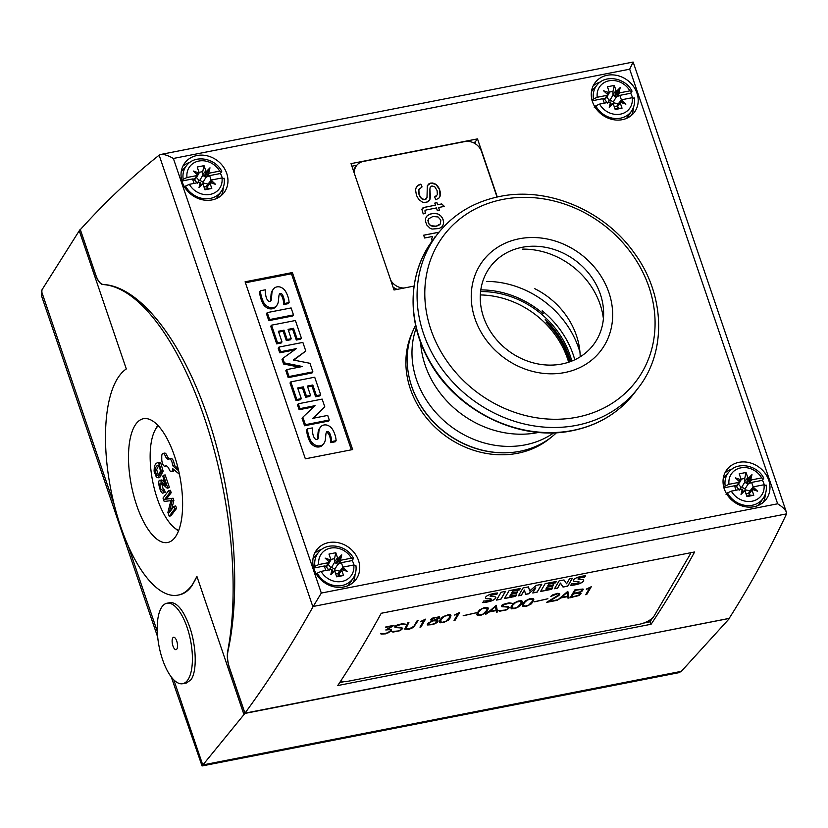 <?xml version="1.0" encoding="UTF-8"?>
<svg xmlns="http://www.w3.org/2000/svg" width="828" height="828" viewBox="0 0 828 828"><rect width="100%" height="100%" fill="white"/><g stroke="black" fill="none" stroke-linecap="round" stroke-linejoin="round"><path stroke-width="1.24" d="M486.833 281.396A89.724 78.018 -142.7 0 1 579.983 352.355M553.849 432.796A89.724 78.018 -142.7 0 1 525.149 444.874A89.724 78.018 -142.7 0 1 437.391 414.269A89.724 78.018 -142.7 0 1 416.225 327.95M542.185 310.8A89.403 77.739 -142.7 0 1 574.787 359.776M556.551 432.671A89.403 77.739 -142.7 0 1 519.953 451.281A89.403 77.739 -142.7 0 1 428.625 416.37A89.403 77.739 -142.7 0 1 415.625 325.311M538.759 432.392A92.891 80.771 -142.7 0 1 537.631 432.62A92.891 80.771 -142.7 0 1 420.614 342.399M571.817 361.07A85.926 74.717 37.3 0 0 480.602 291.58M570.647 361.525A85.781 74.582 37.3 0 0 545.228 319.556M480.809 289.893A88.306 76.776 -142.7 0 1 543.189 313.698M507.057 452.761A88.886 77.283 -142.7 0 1 409.405 378.375M550.972 437.463A88.586 77.025 -142.7 0 1 517.624 453.268A88.586 77.025 -142.7 0 1 428.583 420.386A88.586 77.025 -142.7 0 1 412.479 331.976M546.169 322.206A85.781 74.582 -142.7 0 1 569.716 361.857M480.333 294.944A85.781 74.582 -142.7 0 1 568.65 362.219M534.805 288.713A74.427 64.719 -142.7 0 1 580.2 356.827M522.613 249.124A74.427 64.719 -142.7 0 1 603.405 318.676M564.717 372.548A74.116 64.439 -142.7 0 1 475.003 318.759A74.116 64.439 -142.7 0 1 519.177 238.785A74.116 64.439 -142.7 0 1 608.901 292.563A74.116 64.439 -142.7 0 1 564.717 372.548M522.085 247.324A64.656 56.211 -142.7 0 1 600.352 294.24A64.656 56.211 -142.7 0 1 561.808 364.009A64.656 56.211 -142.7 0 1 483.542 317.083A64.656 56.211 -142.7 0 1 522.085 247.324M212.051 199.921A24.602 21.393 -142.7 0 1 185.907 189.012A24.602 21.393 -142.7 0 1 184.923 162.816A24.602 21.393 -142.7 0 1 196.94 155.529A24.602 21.393 -142.7 0 1 223.084 166.438A24.602 21.393 -142.7 0 1 224.067 192.634A24.602 21.393 -142.7 0 1 212.051 199.921M182.895 166.169A24.602 21.393 -142.7 0 1 190.067 162.257M622.294 119.677A24.602 21.393 -142.7 0 1 596.15 108.758A24.602 21.393 -142.7 0 1 595.166 82.572A24.602 21.393 -142.7 0 1 607.183 75.276A24.602 21.393 -142.7 0 1 633.327 86.184A24.602 21.393 -142.7 0 1 634.3 112.38A24.602 21.393 -142.7 0 1 622.294 119.677M593.138 85.915A24.602 21.393 -142.7 0 1 600.3 82.013M343.817 586.98A24.602 21.393 -142.7 0 1 317.673 576.071A24.602 21.393 -142.7 0 1 316.689 549.875A24.602 21.393 -142.7 0 1 328.706 542.578A24.602 21.393 -142.7 0 1 354.85 553.497A24.602 21.393 -142.7 0 1 355.833 579.683A24.602 21.393 -142.7 0 1 343.817 586.98M314.661 553.218A24.602 21.393 -142.7 0 1 321.833 549.316M754.06 506.726A24.602 21.393 -142.7 0 1 727.915 495.817A24.602 21.393 -142.7 0 1 726.932 469.621A24.602 21.393 -142.7 0 1 738.949 462.334A24.602 21.393 -142.7 0 1 765.093 473.243A24.602 21.393 -142.7 0 1 766.066 499.439A24.602 21.393 -142.7 0 1 754.06 506.726M724.904 472.974A24.602 21.393 -142.7 0 1 732.066 469.062M178.144 468.565L174.284 465.315L172.566 465.646A5.051 1.977 -101.1 0 0 169.44 458.878A5.051 1.977 -101.1 0 0 169.057 459.064A6.303 2.463 78.9 0 1 168.581 459.302A6.303 2.463 78.9 0 1 167.401 458.888L166.883 458.443A6.303 2.463 78.9 0 1 165.217 455.845A5.051 1.977 -101.1 0 0 162.94 453.423A5.051 1.977 -101.1 0 0 162.36 453.827A5.051 1.977 -101.1 0 0 161.75 456.559L161.77 459.447A5.051 1.977 -101.1 0 0 164.896 466.216A5.051 1.977 -101.1 0 0 165.279 466.029A6.303 2.463 78.9 0 1 165.755 465.802A6.303 2.463 78.9 0 1 166.935 466.216L167.453 466.65A6.303 2.463 78.9 0 1 169.119 469.259A5.051 1.977 -101.1 0 0 171.396 471.67A5.051 1.977 -101.1 0 0 171.976 471.277A5.051 1.977 -101.1 0 0 172.586 468.534L179.438 474.289M171.396 471.67L173.104 471.339A5.051 1.977 -101.1 0 0 173.683 470.935A5.051 1.977 -101.1 0 0 174.139 469.838M158.231 425.727A55.124 21.549 -101.1 0 0 156.865 427.289A55.124 21.549 -101.1 0 0 155.24 429.815A55.124 21.549 -101.1 0 0 157.299 498.704A55.124 21.549 -101.1 0 0 174.397 527.778A55.124 21.549 -101.1 0 0 178.713 530.438M174.936 537.527A63.073 24.654 78.9 0 1 167.67 542.506A63.073 24.654 78.9 0 1 133.722 495.568A63.073 24.654 78.9 0 1 136.185 423.688A63.073 24.654 78.9 0 1 143.451 418.709A63.073 24.654 78.9 0 1 177.399 465.636A63.073 24.654 78.9 0 1 174.936 537.527M176.768 649.162A6.303 2.463 78.9 0 1 176.033 649.659A6.303 2.463 78.9 0 1 172.938 645.943A6.303 2.463 78.9 0 1 172.886 637.777A6.303 2.463 78.9 0 1 173.611 637.281A6.303 2.463 78.9 0 1 177.006 641.969A6.303 2.463 78.9 0 1 176.768 649.162M162.226 606.469A40.996 16.022 -101.1 0 0 160.632 653.199A40.996 16.022 -101.1 0 0 182.698 683.7A40.996 16.022 -101.1 0 0 187.418 680.471A40.996 16.022 -101.1 0 0 189.022 633.741A40.996 16.022 -101.1 0 0 166.956 603.229A40.996 16.022 -101.1 0 0 162.226 606.469M166.956 603.229L170.164 602.608C177.13 602.277 183.619 610.36 189.653 626.858C196.515 646.461 197.126 671.684 190.947 679.778L186.538 682.955L182.698 683.7M157.703 637.146L41.586 296.031L41.98 289.831L79.25 230.764L126.301 368.957A116.686 45.602 -101.1 0 0 119.718 375.301A116.686 45.602 -101.1 0 0 115.154 508.299A116.686 45.602 -101.1 0 0 177.968 595.125A116.686 45.602 -101.1 0 0 191.413 585.913A116.686 45.602 -101.1 0 0 196.909 576.391L191.889 585.82C188.266 590.892 184.085 593.904 179.345 594.856L177.968 595.125M430.943 225.744L436.242 226.168L440.413 223.881L440.817 220.124L438.064 216.957L432.858 216.512L428.573 218.82L428.179 222.597L429.225 224.419L432.04 226.168M431.999 226.22L433.292 226.386M433.251 226.437L434.69 226.386M434.659 226.437L436.242 226.168M436.211 226.22L438.819 225.299M438.778 225.351L440.413 223.881M432.03 229.056L430.011 228.197L426.844 225.071L425.457 221.366L425.623 218.354L427.113 215.839L429.949 214.152L434.069 213.365L437.898 213.976L440.713 215.808L442.514 218.219L443.539 221.324L443.373 224.316L441.893 226.841L439.182 228.528L432.03 229.056M426.203 217.019L427.113 215.839M427.082 215.891L428.366 214.887M428.324 214.938L429.949 214.152M429.918 214.193L431.874 213.634M431.833 213.676L434.069 213.365M434.038 213.417L436.077 213.489M436.046 213.531L437.898 213.976M428.573 218.82L427.879 220.652L429.225 224.419M429.183 224.471L430.902 225.785M437.867 214.028L439.533 214.845M439.492 214.897L440.713 215.808M440.682 215.86L441.707 216.936M441.676 216.988L442.514 218.219M442.473 218.271L443.125 219.668M443.094 219.72L443.539 221.324M443.508 221.366L443.622 222.867M443.591 222.918L443.373 224.316M443.332 224.367L442.794 225.661M442.752 225.713L441.893 226.851M427.31 185.689L430.705 183.102L435.994 184.396L439.72 189.902L439.999 196.443L439.037 197.985L435.828 199.807L434.628 196.971L437.36 194.746L437.101 190.543L434.741 186.745L431.895 185.958L430.177 187.242L429.908 188.981L429.918 199.393L427.765 201.856L424.267 202.518L422.342 202.063L418.823 199.558L416.432 195.346L415.573 189.985L416.07 187.904L417.167 186.176L420.841 184.126L422.052 186.921L418.885 189.55L419.082 194.683L421.638 198.658L424.878 199.579L427 197.633L427.31 185.689M428.107 184.499L429.277 183.599M429.235 183.64L430.705 183.102M430.663 183.154L432.454 183.019M432.423 183.071L434.265 183.454M434.224 183.505L435.994 184.396M435.952 184.447L437.515 185.865M437.484 185.917L438.778 187.739M438.736 187.79L439.72 189.902M439.678 189.954L440.33 192.334M440.289 192.375L440.424 194.539M440.392 194.59L439.999 196.443M439.968 196.495L439.026 197.995M434.638 197.002L436.346 196.091M429.908 188.981L430.177 187.242M429.867 189.032L430.105 192.127M430.063 192.179L430.384 195.387M430.343 195.439L430.363 197.468M430.332 197.509L429.918 199.393M429.877 199.444L429.028 200.862M417.146 186.217L418.792 184.892M418.751 184.944L420.841 184.126M420.8 184.178L422.001 186.942M418.885 189.55L419.558 188.411M418.854 189.602L418.564 191.051M418.533 191.102L418.626 192.8M418.585 192.852L419.082 194.683M419.04 194.735L419.765 196.277M419.724 196.329L420.634 197.633M420.593 197.675L421.638 198.658M421.597 198.71L422.715 199.32M422.673 199.372L423.812 199.62M423.77 199.672L424.878 199.579M424.847 199.631L425.83 199.227M425.799 199.279L426.544 198.596M421.907 209.432L423.915 207.507L435.487 205.147L434.783 203.088L436.946 202.663L437.65 204.723L441.738 203.926L444.367 206.389L438.602 207.517L439.554 210.312L437.381 210.736L436.428 207.942L425.789 210.064L424.878 210.871L425.53 213.055L423.201 213.934L421.907 209.432M422.218 208.615L422.777 208.004M422.735 208.045L423.915 207.507M423.874 207.559L425.975 207.01M425.934 207.062L435.487 205.147M434.793 203.129L436.946 202.663M436.915 202.715L437.65 204.723M437.619 204.775L441.738 203.926M441.707 203.978L444.294 206.41M439.502 210.322L438.602 207.517M425.178 212.444L425.478 213.075M432.081 241.227L431.781 238.536L432.651 236.425L424.619 237.998L423.667 235.204L438.985 232.202M423.677 235.245L438.943 232.254M435.983 236.073L434.741 237.108M354.498 173.839A13.879 12.068 -142.7 0 1 356.589 165.538A13.879 12.068 -142.7 0 1 363.368 161.429L464.787 141.588A13.879 12.068 -142.7 0 1 481.585 151.659L497.038 197.043M404.095 288.03A13.879 12.068 -142.7 0 1 390.702 280.185M393.031 287.037A13.879 12.068 37.3 0 0 397.254 289.365M356.589 165.538L354.891 167.773A13.879 12.068 37.3 0 0 353.38 170.547M690.635 552.742A12.617 4.709 -20.9 0 1 690.128 554.398L653.996 616.198A12.617 4.709 -20.9 0 1 639.164 624.312L348.578 681.154A12.617 4.709 -20.9 0 1 340.939 680.668M570.192 597.754L574.746 589.971L583.015 589.019L582.622 590.768L579.786 592.424L581.163 593.272L579.352 595.291L570.192 597.754M546.521 602.391L558.403 595.146L558.548 593.904L557.41 593.821L550.817 596.398L552.255 595.032L557.803 593.283L559.573 593.604L559.407 594.99L558.238 595.881L548.954 601.449L556.882 600.362L546.521 602.391M523.048 606.645L522.251 605.806L522.613 604.109L525.045 601.024L529.578 598.799L533.004 598.468L533.812 599.306L532.787 602.122L531.017 604.088L526.473 606.303L523.006 606.531L526.432 606.199L530.976 603.974L532.746 602.008L533.76 599.255M499.667 611.219L498.477 610.681L504.728 610.101L507.802 608.901L508.413 607.866L507.678 607.09L501.675 606.634L501.84 605.237L503.786 604.181L509.023 602.825L512.159 603.312L508.651 603.353L502.834 605.092L502.699 606.324L508.175 606.531L509.448 607.617L506.86 609.812L499.667 611.219L506.819 609.698L509.406 607.504M477.601 615.535L476.793 614.697L477.156 612.999L479.588 609.915L484.121 607.69L487.547 607.359L488.365 608.197L487.33 611.012L485.57 612.979L481.027 615.194L477.559 615.432L480.985 615.09L485.529 612.865L487.288 610.898L488.303 608.145M454.054 620.472L458.019 613.693L454.924 614.718L459.612 612.492L455.058 620.275L454.054 620.472M427.6 624.974L427.972 623.236L432.351 620.783L430.57 619.872L432.206 618.185L439.492 616.756L439.337 618.154L435.88 620.1L437.877 620.627L437.494 622.377L432.951 624.602L427.6 624.974L435.3 623.691L438.105 621.145M404.726 629.125L407.904 622.604L408.908 622.408L405.751 628.856L409.425 628.752L413.845 626.33L417.074 620.814L418.078 620.617L413.462 627.417L409.167 629.259L404.726 629.125M381.035 634.093L380.714 633.399L383.892 633.741L387.432 632.83L390.34 630.926L390.143 629.611L385.776 629.973L391.83 626.206L385.827 626.92L394.107 625.306L388.001 629.073L391.52 629.384L391.354 630.75L385.682 633.844L381.035 634.093L388.032 632.944L391.313 630.636L391.478 629.363M392.958 632.095L391.768 631.547L398.03 630.977L401.104 629.766L401.704 628.742L400.969 627.966L394.966 627.5L395.142 626.113L397.078 625.057L402.325 623.691L405.451 624.188L401.953 624.229L396.126 625.968L396.001 627.2L401.466 627.407L402.75 628.483L400.162 630.688L392.958 632.095L400.121 630.574L402.698 628.38M419.962 627.138L423.926 620.358L420.831 621.393L425.52 619.158L420.976 626.941L419.962 627.138M440.185 622.853L439.378 622.014L439.74 620.317L442.173 617.233L448.165 614.728L450.132 614.676L450.949 615.514L449.925 618.33L448.155 620.296L443.611 622.521L440.144 622.749L443.57 622.408L448.114 620.182L450.535 617.108L450.887 615.463M463.142 615.804L476.431 612.751L463.142 615.804M485.788 614.262L496.314 605.309L497.524 611.964L496.489 612.171L496.179 610.588L489.307 611.933L485.788 614.262M511.694 608.87L510.886 608.021L511.249 606.334L513.681 603.25L518.214 601.024L521.64 600.683L522.447 601.532L522.075 603.229L519.653 606.313L515.109 608.528L511.652 608.756L515.068 608.425L519.611 606.199L521.381 604.233L522.396 601.47M534.64 601.821L547.929 598.758L534.64 601.821M557.296 600.279L567.822 591.327L569.033 597.982L567.987 598.189L567.687 596.605L560.815 597.951L557.296 600.279M585.706 594.721L589.671 587.942L586.576 588.967L591.264 586.741L586.71 594.525L585.706 594.721M554.512 588.739L559.097 580.904L564.013 579.942L566.6 583.781L569.467 578.875L572.396 578.306L567.811 586.141L563.04 587.073L560.504 583.171L557.606 588.139L554.512 588.739M518.442 595.798L523.027 587.963L528.512 586.886L529.609 590.902L536.327 585.365L541.76 584.299L537.186 592.134L532.777 592.993L535.809 587.818L528.512 593.831L525.635 594.39L524.424 590.053L521.402 595.218L518.442 595.798M496.51 600.093L501.085 592.258L505.515 591.389L500.94 599.224L496.51 600.093M482.796 602.618L483.738 601.004A17.409 6.5 159.1 0 0 488.054 600.61A4.947 1.853 159.1 0 0 490.207 600.031L491.201 599.368A1.428 0.538 159.1 0 0 491.232 599.12A1.428 0.538 159.1 0 0 490.849 598.923A77.594 28.97 159.1 0 0 487.723 598.789A6.81 2.546 -20.9 0 1 485.518 598.106A4.595 1.718 -20.9 0 1 485.477 598.033A4.595 1.718 -20.9 0 1 486.616 596.16A5.568 2.08 -20.9 0 1 490.652 594.266A16.343 6.096 -20.9 0 1 497.628 592.983L496.748 594.483A13.113 4.896 159.1 0 0 491.811 595.177A1.977 0.735 159.1 0 0 490.435 595.725L490.093 596.212A4.471 1.666 159.1 0 0 491.232 596.439L493.591 596.543A7.079 2.639 -20.9 0 1 495.765 597.257A4.896 1.832 -20.9 0 1 495.786 597.319A4.896 1.832 -20.9 0 1 494.595 599.286A6.013 2.246 -20.9 0 1 490.352 601.304A21.414 8.001 -20.9 0 1 482.796 602.618M509.096 590.685L520.305 588.491L519.487 589.898L512.708 591.223L511.663 593.003L517.583 591.844L516.807 593.19L510.876 594.349L509.8 596.191L516.579 594.866L515.73 596.326L504.511 598.52L509.096 590.685M545.166 583.636L556.375 581.442L555.557 582.84L548.767 584.164L547.732 585.955L553.653 584.796L552.866 586.131L546.946 587.29L545.869 589.132L552.649 587.808L551.79 589.277L540.58 591.471L545.166 583.636M570.647 585.437L571.599 583.823A17.409 6.5 159.1 0 0 575.915 583.419A4.947 1.853 159.1 0 0 578.058 582.85L579.051 582.177A1.428 0.538 159.1 0 0 579.093 581.929A1.428 0.538 159.1 0 0 578.71 581.732A77.594 28.97 159.1 0 0 575.584 581.598A6.81 2.546 -20.9 0 1 573.38 580.925A4.595 1.718 -20.9 0 1 573.338 580.842A4.595 1.718 -20.9 0 1 574.477 578.969A5.568 2.08 -20.9 0 1 578.513 577.085A16.343 6.096 -20.9 0 1 585.489 575.791L584.609 577.302A13.113 4.896 159.1 0 0 579.662 577.985A1.977 0.735 159.1 0 0 578.296 578.534L577.954 579.02A4.471 1.666 159.1 0 0 579.093 579.248L581.442 579.352A7.079 2.639 -20.9 0 1 583.626 580.066A4.896 1.832 -20.9 0 1 583.647 580.128A4.896 1.832 -20.9 0 1 582.457 582.105A6.013 2.246 -20.9 0 1 578.213 584.123A21.414 8.001 -20.9 0 1 570.647 585.437M580.583 591.73L581.98 589.329L575.45 590.292L573.628 593.407L580.583 591.73M581.98 589.329L582.26 589.867M581.939 589.215L580.18 589.36M578.451 595.363L580.138 593.51L579.859 592.962L573.328 593.924L571.506 597.04L578.451 595.363M579.859 592.962L580.138 593.51M579.817 592.848L578.058 592.993M583.243 589.536L579.786 592.424M570.275 597.619L578.317 595.715L581.121 593.169M580.138 589.257L575.45 590.292M575.408 590.178L573.628 593.407M578.016 592.889L573.328 593.924M573.286 593.811L571.506 597.04M548.954 601.449L559.811 594.121M546.822 602.204L557.068 599.865M550.899 596.264L554.646 594.245L557.368 593.707L558.807 594.452M532.425 601.221L532.249 599.006L527.395 599.958L524.259 602.815L523.296 605.537L525.376 606.055L528.668 605.144L532.425 601.221M532.249 599.006L532.766 599.555M532.207 598.903L530.696 599.048M530.655 598.934L529.32 599.306M529.278 599.203L527.395 599.958M527.353 599.845L526.018 600.88M525.977 600.766L524.259 602.815M524.217 602.712L523.638 603.881M523.596 603.767L523.296 605.537M522.261 605.744L523.006 606.531M502.441 605.775L505.867 603.788L511.983 603.229M498.611 610.65L499.626 611.116M501.395 606.013L502.151 606.758L507.636 606.976L508.413 607.866M486.967 610.112L486.792 607.897L481.937 608.849L478.801 611.706L477.839 614.438L479.919 614.945L483.21 614.034L486.967 610.112M486.792 607.897L487.309 608.445M486.75 607.793L485.239 607.938M485.198 607.824L483.862 608.207M483.821 608.094L481.937 608.849M481.896 608.735L480.561 609.77M480.519 609.656L478.801 611.706M478.76 611.602L478.18 612.772M478.139 612.668L477.839 614.438M476.804 614.635L477.559 615.432M454.137 620.338L455.017 620.172L459.499 612.513M454.696 615.1L458.019 613.693M438.385 618.226L438.519 617.326L437.029 617.367L432.682 618.464L431.667 619.541L433.841 620.275L438.385 618.226M438.467 617.222L437.029 617.367M436.987 617.253L434.503 617.864M434.462 617.75L432.682 618.464M432.64 618.361L431.968 619.023M431.926 618.909L431.667 619.541M436.553 622.449L436.863 621.103L433.675 620.721L429.794 622.49L428.386 624.043L428.935 624.654L433.096 624.115L436.553 622.449M436.822 621L436.014 620.721M435.973 620.607L434.296 620.607M434.255 620.493L433.675 620.721M433.634 620.617L431.367 621.631M431.326 621.517L429.794 622.49M429.753 622.377L428.904 623.163M435.88 620.1L439.74 617.284M428.863 623.06L428.386 624.043M427.32 624.353L427.558 624.871M430.57 619.861L432.351 620.783M404.716 629.032L409.125 629.145L413.42 627.303L417.954 620.638M405.751 628.856L405.637 627.821L408.784 622.428M385.6 627.313L391.83 626.206M388.001 629.073L393.786 625.368M380.725 633.389L380.994 633.979M386.045 629.797L389.346 629.363L390.485 629.984M395.732 626.641L399.158 624.654L405.275 624.105M391.903 631.526L392.917 631.992M394.687 626.879L395.453 627.634L400.928 627.852L401.704 628.742M420.044 627.013L420.934 626.837L425.406 619.178M420.614 621.776L423.926 620.358M449.552 617.429L449.376 615.214L444.532 616.167L441.386 619.023L440.424 621.756L442.514 622.263L445.795 621.352L449.552 617.429M449.376 615.214L449.894 615.773M449.335 615.111L447.824 615.256M447.782 615.142L446.447 615.525M446.406 615.411L444.532 616.167M444.481 616.063L443.156 617.088M443.115 616.974L441.386 619.023M441.345 618.92L440.765 620.089M440.724 619.986L440.424 621.756M439.389 621.963L440.144 622.749M463.214 615.67L476.307 612.772M489.99 611.343L496.096 610.143L495.413 606.696L489.948 611.23L495.413 606.696M485.964 614.117L489.265 611.83L496.179 610.588M496.469 612.058L497.483 611.861L496.293 605.309M521.06 603.446L520.884 601.231L516.03 602.184L512.894 605.04L511.932 607.762L514.012 608.28L517.303 607.369L521.06 603.446M520.884 601.231L521.402 601.78M520.843 601.118L519.332 601.263M519.291 601.159L517.955 601.532M517.914 601.428L516.03 602.184M515.989 602.07L514.654 603.105M514.612 602.991L512.894 605.04M512.853 604.926L512.273 606.106M512.232 605.992L511.932 607.762M510.897 607.969L511.652 608.756M534.722 601.687L547.815 598.779M561.498 597.35L567.604 596.16L566.921 592.703L561.456 597.247L566.921 592.703M557.472 600.124L560.773 597.837L567.687 596.605M567.967 598.075L568.991 597.868L567.801 591.327M585.779 594.587L586.669 594.411L591.14 586.762M586.348 589.35L589.671 587.942M554.594 588.605L557.565 588.025L560.463 583.057L562.999 586.959L567.77 586.027L572.272 578.327M525.604 594.276L528.471 593.717L535.809 587.818M518.525 595.663L521.361 595.104L524.424 590.053M529.609 590.902L528.502 586.897M532.859 592.858L537.144 592.02L541.647 584.32M496.583 599.958L500.899 599.11L505.401 591.409M496.748 594.483L497.514 592.993M496.707 594.38A13.113 4.896 159.1 0 0 491.76 595.063L491.811 595.177M491.76 595.063A1.977 0.735 159.1 0 0 490.393 595.611L490.435 595.725M490.393 595.611L490.083 596.181M482.859 602.505A21.414 8.001 159.1 0 0 490.311 601.2A6.013 2.246 159.1 0 0 494.554 599.182L494.595 599.286M494.554 599.182A4.896 1.832 159.1 0 0 495.765 597.257M490.807 598.81A77.594 28.97 159.1 0 0 487.682 598.675L487.723 598.789M485.477 598.002A6.81 2.546 159.1 0 0 487.682 598.675M517.469 591.875L516.807 593.19M516.765 593.076L510.876 594.349M510.835 594.235L509.8 596.191M516.465 594.887L515.73 596.326M515.689 596.222L504.594 598.385M520.181 588.522L519.487 589.898M519.446 589.784L512.708 591.223M512.667 591.109L511.663 593.003M553.539 584.816L552.866 586.131M552.825 586.027L546.946 587.29M546.904 587.176L545.869 589.132M552.535 587.828L551.79 589.277M551.748 589.163L540.663 591.337M556.25 581.463L555.557 582.84M555.516 582.736L548.767 584.164M548.726 584.061L547.732 585.955M584.609 577.302L585.375 575.802M584.568 577.188A13.113 4.896 159.1 0 0 579.621 577.882L579.662 577.985M579.621 577.882A1.977 0.735 159.1 0 0 578.255 578.42L578.296 578.534M578.255 578.42L577.944 579M570.72 585.313A21.414 8.001 159.1 0 0 578.172 584.009A6.013 2.246 159.1 0 0 582.415 581.991L582.457 582.105M582.415 581.991A4.896 1.832 159.1 0 0 583.626 580.076M578.668 581.629A77.594 28.97 159.1 0 0 575.543 581.494L575.584 581.598M575.543 581.494A6.81 2.546 159.1 0 1 573.338 580.811A4.595 1.718 159.1 0 0 573.338 580.811L573.38 580.925M244.953 713.177L729.106 618.464C749.319 586.752 768.394 552.038 786.341 514.323L786.414 512.253C785.306 509.562 782.388 506.746 777.637 503.797L321.316 593.065L312.932 606.924C291.415 645.343 268.748 680.761 244.953 713.177L229.428 667.596C227.514 661.603 227.027 656.097 227.979 651.077C241.942 587.797 233.693 493.374 207.466 416.256C181.208 339.169 139.28 286.188 103.2 284.49C100.395 284.087 97.952 281.002 95.851 275.217L80.337 229.615C105.632 201.597 131.9 176.778 159.142 155.178L160.642 154.474C163.82 154.091 168.063 155.416 173.362 158.458L321.316 593.065M196.909 576.391L243.96 714.585L244.953 713.425L229.346 667.606A15.763 6.158 78.9 0 1 227.69 651.139L227.979 651.077M244.953 713.425L729.157 618.381M79.25 230.764L80.181 229.397L95.769 275.227A15.763 6.158 78.9 0 0 102.91 284.542A223.922 87.509 78.9 0 1 204.102 416.908A223.922 87.509 78.9 0 1 227.69 651.139M243.96 714.585L202.063 765.952L171.261 676.952M202.063 765.952L678.97 672.667L681.32 671.342L729.261 618.682M178.672 470.78L172.566 465.646M169.44 458.878L171.148 458.546A5.051 1.977 78.9 0 1 174.284 465.315M162.94 453.423L164.658 453.092A5.051 1.977 -101.1 0 1 166.925 455.503A6.303 2.463 -101.1 0 0 168.591 458.112L169.119 458.546A6.303 2.463 -101.1 0 0 169.574 458.857M154.919 469.973C155.643 466.888 156.885 465.264 158.624 465.098L160.466 470.501C159.763 473.585 158.49 475.2 156.658 475.334L154.919 469.973L156.627 469.631L158.852 465.253M158.086 465.015L158.624 465.098M158.003 475.075L157.289 475.427M158.365 475.003L156.627 469.631M155.581 464.042L154.391 466.226L154.07 471.111L156.306 477.031L158.024 477.839L161.46 471.525L159.069 463.421L157.361 462.624L155.581 464.042M158.024 477.839L159.732 477.508L163.168 471.194L160.777 463.09L159.069 462.283L157.361 462.624M165.31 482.869L161.874 479.94L160.166 480.271C156.482 479.174 160.829 496.138 163.52 492.691L162.774 490.197C160.549 489.762 159.669 487.392 160.135 483.097L161.346 483.086L167.142 488.178L167.722 487.816L163.447 475.262L162.774 476.131L165.952 485.446L159.928 480.281L161.419 480.033M165.227 492.349L162.919 493.012L165.227 492.349L164.482 489.865L162.278 490.549M161.036 482.921L160.135 483.097L161.346 483.086M167.142 488.178L169.429 487.485L165.155 474.92L163.447 475.262M163.458 490.062L161.605 483.273M168.85 487.837L167.349 488.137M167.898 512.397L169.181 516.186L174.843 508.754L174.025 506.332L169.202 512.656L172.152 500.836L171.375 498.57L164.762 499.274L169.502 493.043L168.674 490.621L163.012 498.063L164.161 501.437A6314.152 2467.688 -101.1 0 0 169.647 500.816L170.899 500.64L167.898 512.397M174.843 508.754L176.561 508.423L170.889 515.854L169.181 516.186M176.561 508.423L175.733 505.991L174.025 506.332M171.613 509.479L173.859 500.495L172.152 500.836M173.859 500.495L173.093 498.228L171.375 498.57M173.093 498.228L164.762 499.274M166.469 498.932L171.21 492.712L169.502 493.043M171.21 492.712L170.382 490.29L168.674 490.621M186.993 177.502L197.064 175.536A3.157 2.743 37.3 0 0 197.871 175.236L193.359 171.054L199.103 173.011A3.157 2.743 37.3 0 0 198.948 172.131L197.199 167.008L204.04 165.672L205.779 170.796A3.157 2.743 37.3 0 0 206.203 171.624L209.981 167.805L208.697 173.124A3.157 2.743 37.3 0 0 209.598 173.083L219.668 171.117A18.475 16.063 37.3 0 0 198.823 161.046A18.475 16.063 37.3 0 0 186.993 177.502L183.185 179.272L181.684 181.073M193.359 171.054L197.871 175.236L195.149 179.138L192.52 178.951L181.943 181.022M197.033 174.056L199.103 173.011L197.82 175.153M199.01 172.359L202.746 171.624L202.798 175.329L206.037 177.275L209.619 175.608L211.171 180.183M204.04 165.672L202.746 171.624M203.305 184.923L203.046 182.191L199.807 180.245L198.937 180.411L197.343 183.298M209.981 167.805L207.538 171.996L208.697 173.124L204.174 176.757L206.203 171.624L207.538 171.996L204.174 176.757M183.185 179.272A21.631 18.806 37.3 0 1 187.107 164.917C195.532 154.463 215.342 158.262 221.738 171.292L220.445 173.497L209.619 175.608M221.656 171.738L219.668 171.117M192.52 178.951L194.042 183.412M184.013 187.904L185.513 186.103L189.322 184.333A18.475 16.063 37.3 0 0 210.167 194.394A18.475 16.063 37.3 0 0 221.997 177.948L211.927 179.914A3.157 2.743 37.3 0 0 211.119 180.214L215.632 184.396L209.888 182.439A3.157 2.743 37.3 0 0 210.043 183.319L211.792 188.442L204.951 189.778L203.212 184.654A3.157 2.743 37.3 0 0 202.788 183.826L199.01 187.645L200.604 184.561L202.788 183.826M199.01 187.645L200.293 182.326A3.157 2.743 37.3 0 0 199.393 182.367L189.322 184.333M215.632 184.396L211.119 182.502L211.119 180.214L207.166 185.11M211.119 182.502L209.888 182.439L207.062 185.255L207.994 183.992M211.792 188.442L208.49 188.515L206.783 187.045L206.928 185.389M208.49 188.515L204.775 189.239M221.997 177.948L223.984 178.569M222.235 177.896A21.787 18.941 37.3 0 0 221.914 176.85A21.787 18.941 37.3 0 0 220.445 173.497M185.513 186.103A21.631 18.806 37.3 0 0 203.377 198.606A21.631 18.806 37.3 0 0 221.459 191.082L218.012 196.329A22.077 19.189 -142.7 0 1 216.149 198.689M181.187 172.058A22.077 19.189 -142.7 0 1 182.967 169.636L187.107 164.917M200.293 182.326L200.604 184.561M597.236 97.259L607.307 95.282A3.157 2.743 37.3 0 0 608.114 94.982L603.602 90.801L609.346 92.757A3.157 2.743 37.3 0 0 609.191 91.877L607.441 86.764L614.283 85.419L616.022 90.542A3.157 2.743 37.3 0 0 616.446 91.37L620.213 87.551L618.94 92.871A3.157 2.743 37.3 0 0 619.841 92.829L629.911 90.863A18.475 16.063 37.3 0 0 609.056 80.802A18.475 16.063 37.3 0 0 597.236 97.259L593.428 99.018L591.927 100.819M603.602 90.801L608.114 94.982L605.382 98.894L602.763 98.708L592.186 100.778M607.266 93.802L609.346 92.757L608.062 94.909M609.253 92.105L612.979 91.37L613.03 95.085L616.27 97.021L619.851 95.365L621.414 99.929M614.283 85.419L612.979 91.37M613.538 104.68L613.289 101.937L610.05 99.991L609.18 100.167L607.586 103.055M620.213 87.551L617.781 91.753L618.94 92.871L614.417 96.503L616.446 91.37L617.781 91.753L614.417 96.503M593.428 99.018A21.631 18.806 37.3 0 1 597.35 84.673C605.775 74.22 625.575 78.008 631.981 91.039L630.688 93.243L619.851 95.365M631.899 91.494L629.911 90.863M602.763 98.708L604.274 103.158M594.256 107.65L595.756 105.849L599.565 104.09A18.475 16.063 37.3 0 0 620.41 114.15A18.475 16.063 37.3 0 0 632.24 97.694L622.17 99.66A3.157 2.743 37.3 0 0 621.352 99.96L625.865 104.152L620.131 102.186A3.157 2.743 37.3 0 0 620.286 103.065L622.035 108.189L615.194 109.524L613.444 104.4A3.157 2.743 37.3 0 0 613.03 103.572L609.253 107.402L610.847 104.307L613.03 103.572M609.253 107.402L610.526 102.082A3.157 2.743 37.3 0 0 609.636 102.113L599.565 104.09M625.865 104.152L621.362 102.248L621.352 99.96L617.409 104.866M621.362 102.248L620.131 102.186L617.305 105.001L618.226 103.738M622.035 108.189L618.733 108.261L617.026 106.802L617.17 105.146M618.733 108.261L615.007 108.996M632.24 97.694L634.227 98.325M632.478 97.652A21.787 18.941 37.3 0 0 632.147 96.597A21.787 18.941 37.3 0 0 630.688 93.243M595.756 105.849A21.631 18.806 37.3 0 0 613.62 118.352A21.631 18.806 37.3 0 0 631.702 110.828L628.255 116.086A22.077 19.189 -142.7 0 1 626.392 118.435M591.43 91.804A22.077 19.189 -142.7 0 1 593.21 89.383L597.35 84.673M610.526 102.082L610.847 104.307M318.759 564.561L328.83 562.595A3.157 2.743 37.3 0 0 329.637 562.295L325.125 558.103L330.869 560.07A3.157 2.743 37.3 0 0 330.714 559.19L328.964 554.067L335.806 552.731L337.545 557.855A3.157 2.743 37.3 0 0 337.969 558.683L341.747 554.853L340.463 560.173A3.157 2.743 37.3 0 0 341.364 560.142L351.434 558.175A18.475 16.063 37.3 0 0 330.589 548.105A18.475 16.063 37.3 0 0 318.759 564.561L314.95 566.321L313.45 568.132M325.125 558.103L329.637 562.295L326.915 566.197L324.286 566.01L313.709 568.08M328.799 561.115L330.869 560.07L329.585 562.212M330.776 559.407L334.512 558.683L334.564 562.388L337.803 564.334L341.374 562.667L342.937 567.242M335.806 552.731L334.512 558.683M335.071 571.982L334.812 569.25L331.573 567.304L330.703 567.47L329.109 570.357M341.747 554.853L339.304 559.055L340.463 560.173L335.94 563.806L337.969 558.683L339.304 559.055L335.94 563.806M314.95 566.321A21.631 18.806 37.3 0 1 318.873 551.976C327.298 541.522 347.108 545.321 353.504 558.341L352.21 560.546L341.374 562.667M353.421 558.796L351.434 558.175M324.286 566.01L325.808 570.471M315.779 574.963L317.279 573.152L321.088 571.392A18.475 16.063 37.3 0 0 341.933 581.453A18.475 16.063 37.3 0 0 353.763 564.996L343.692 566.973A3.157 2.743 37.3 0 0 342.885 567.273L347.398 571.455L341.654 569.498A3.157 2.743 37.3 0 0 341.809 570.378L343.558 575.501L336.717 576.837L334.978 571.713A3.157 2.743 37.3 0 0 334.553 570.885L330.776 574.704L332.37 571.61L334.553 570.885M330.776 574.704L332.059 569.385A3.157 2.743 37.3 0 0 331.159 569.426L321.088 571.392M347.398 571.455L342.885 569.56L342.885 567.273L338.931 572.169M342.885 569.56L341.654 569.498L338.828 572.303L339.759 571.051M343.558 575.501L340.256 575.574L338.548 574.104L338.693 572.448M340.256 575.574L336.541 576.298M353.763 564.996L355.75 565.627M354.001 564.955A21.787 18.941 37.3 0 0 353.68 563.909A21.787 18.941 37.3 0 0 352.21 560.546M317.279 573.152A21.631 18.806 37.3 0 0 335.143 585.655A21.631 18.806 37.3 0 0 353.225 578.141L349.778 583.388A22.077 19.189 -142.7 0 1 347.915 585.748M312.953 559.117A22.077 19.189 -142.7 0 1 314.733 556.685L318.873 551.976M332.059 569.385L332.37 571.61M729.002 484.308L739.073 482.341A3.157 2.743 37.3 0 0 739.88 482.041L735.367 477.859L741.112 479.816A3.157 2.743 37.3 0 0 740.946 478.936L739.207 473.813L746.049 472.477L747.787 477.601A3.157 2.743 37.3 0 0 748.212 478.429L751.979 474.61L750.706 479.929A3.157 2.743 37.3 0 0 751.607 479.888L761.677 477.922A18.475 16.063 37.3 0 0 740.822 467.861A18.475 16.063 37.3 0 0 729.002 484.308L725.193 486.077L723.693 487.878M735.367 477.859L739.88 482.041L737.148 485.953L734.529 485.767L723.951 487.827M739.031 480.861L741.112 479.816L739.828 481.968M741.019 479.164L744.745 478.429L744.796 482.134L748.036 484.08L751.617 482.413L753.18 486.988M746.049 472.477L744.745 478.429M745.303 491.739L745.055 488.996L741.816 487.05L740.946 487.226L739.352 490.114M751.979 474.61L749.547 478.801L750.706 479.929L746.183 483.562L748.212 478.429L749.547 478.801L746.183 483.562M725.193 486.077A21.631 18.806 37.3 0 1 729.116 471.722C737.541 461.268 757.341 465.067 763.747 478.098L762.453 480.302L751.617 482.413M763.664 478.553L761.677 477.922M734.529 485.767L736.04 490.217M726.021 494.709L727.512 492.908L731.331 491.139A18.475 16.063 37.3 0 0 752.176 501.209A18.475 16.063 37.3 0 0 764.006 484.753L753.935 486.719A3.157 2.743 37.3 0 0 753.118 487.019L757.63 491.201L751.896 489.244A3.157 2.743 37.3 0 0 752.052 490.124L753.79 495.247L746.959 496.583L745.21 491.459A3.157 2.743 37.3 0 0 744.796 490.631L741.019 494.451L742.612 491.366L744.796 490.631M741.019 494.451L742.292 489.141A3.157 2.743 37.3 0 0 741.402 489.172L731.331 491.139M757.63 491.201L753.128 489.307L753.118 487.019L749.164 491.915M753.128 489.307L751.896 489.244L749.071 492.06L749.992 490.797M753.79 495.247L750.499 495.32L748.791 493.861L748.936 492.194M750.499 495.32L746.773 496.055M764.006 484.753L765.993 485.384M764.244 484.711A21.787 18.941 37.3 0 0 763.913 483.655A21.787 18.941 37.3 0 0 762.453 480.302M727.512 492.908A21.631 18.806 37.3 0 0 745.386 505.411A21.631 18.806 37.3 0 0 763.468 497.887L760.021 503.134A22.077 19.189 -142.7 0 1 758.158 505.494M723.196 478.863A22.077 19.189 -142.7 0 1 724.966 476.442L729.116 471.722M742.292 489.141L742.612 491.366M765.248 494.337A24.602 21.393 -142.7 0 1 763.385 502.285M355.005 574.591A24.602 21.393 -142.7 0 1 353.142 582.539M633.482 107.278A24.602 21.393 -142.7 0 1 631.619 115.227M223.239 187.532A24.602 21.393 -142.7 0 1 221.376 195.48M327.712 415.418L329.275 420.013L305.408 424.681L302.851 417.177L315.075 405.668L299.943 408.628L298.297 403.774L322.154 399.106L324.793 406.848L312.767 418.337L327.712 415.418M305.408 424.681L304.58 425.758L328.447 421.09L329.275 420.013M324.793 406.848L313.16 418.264M313.843 406.827L299.125 409.715L297.469 404.861L298.297 403.774M304.58 425.758L302.034 418.264L302.851 417.177M299.125 409.715L299.943 408.628M312.891 371.865L312.063 372.952L288.196 377.62L285.836 370.685L286.664 369.609L302.437 366.525L284.377 362.902L282.834 358.379L296.289 348.65L280.578 351.724L278.995 347.077L302.862 342.409L305.791 351.031L293.329 359.994L309.972 363.316L312.891 371.865L289.024 376.533L286.664 369.609M288.196 377.62L289.024 376.533M305.791 351.031L293.868 360.097M294.551 349.913L279.75 352.811L278.167 348.164L278.995 347.077M299.281 367.135L283.559 363.989L284.377 362.902M283.559 363.989L282.017 359.455L282.834 358.379M279.75 352.811L280.578 351.724M291.114 307.933L293.485 314.888L269.628 319.556L267.258 312.601L291.114 307.933M269.628 319.556L268.8 320.643L292.667 315.975L293.485 314.888M268.8 320.643L266.43 313.677L267.258 312.601M285.608 291.477A25.709 22.356 -142.7 0 1 289.107 302.572L284.532 303.462A20.628 17.937 37.3 0 0 282.741 295.234A3.115 2.701 37.3 0 0 281.147 293.547A1.563 1.356 37.3 0 0 279.667 293.733A7.038 6.117 37.3 0 0 278.881 296.3L278.394 300.957A11.147 9.688 -142.7 0 1 276.656 305.615A11.147 9.688 -142.7 0 1 276.055 306.319A7.7 6.696 -142.7 0 1 269.845 307.592A9.47 8.228 -142.7 0 1 263.915 302.944A33.7 29.301 -142.7 0 1 260.375 290.773L265.291 289.81A27.386 23.815 37.3 0 0 266.223 297.376A7.794 6.779 37.3 0 0 267.848 300.481A1.956 1.697 37.3 0 0 271.242 299.819A122.089 106.16 37.3 0 0 271.863 293.629A10.723 9.325 -142.7 0 1 273.55 288.91A10.723 9.325 -142.7 0 1 274.109 288.258A7.235 6.293 -142.7 0 1 280.071 287.016A8.756 7.607 -142.7 0 1 285.608 291.477M284.532 303.462L283.704 304.549L288.289 303.648L289.107 302.572M270.383 301.03A2.246 1.956 37.3 0 0 270.414 300.906A122.089 106.16 37.3 0 0 271.046 294.716A10.723 9.325 -142.7 0 1 272.733 289.997L273.55 288.91M271.046 294.716L271.863 293.629M270.414 300.906L271.242 299.819M276.656 305.615L275.838 306.691A11.147 9.688 -142.7 0 1 275.227 307.405A7.7 6.696 -142.7 0 1 269.028 308.668A9.47 8.228 -142.7 0 1 263.087 304.031A33.7 29.301 -142.7 0 1 259.557 291.86L260.375 290.773M283.704 304.549A20.628 17.937 37.3 0 0 281.913 296.31L282.741 295.234M281.913 296.31A3.115 2.701 37.3 0 0 280.33 294.633L281.147 293.547M280.33 294.633A1.563 1.356 37.3 0 0 279.243 294.582M275.227 307.405L276.055 306.319M269.028 308.668L269.845 307.592M263.087 304.031L263.915 302.944M291.239 338.683L290.421 339.77L286.333 340.567L287.161 339.48L283.994 330.175L278.374 331.272L281.996 341.933L277.535 342.802L271.532 325.176L295.399 320.508L301.402 338.134L297.128 338.973L293.505 328.312L288.072 329.368L291.239 338.683L287.161 339.48M301.402 338.134L300.574 339.221L296.31 340.049L292.677 329.389L288.361 330.237M292.677 329.389L293.505 328.312M296.31 340.049L297.128 338.973M286.333 340.567L283.166 331.252L283.994 330.175M283.166 331.252L278.663 332.131M277.535 342.802L276.707 343.889L281.178 343.009L281.996 341.933M276.707 343.889L270.715 326.263L271.532 325.176M310.541 395.38L309.713 396.457L305.635 397.264L306.464 396.177L303.286 386.862L297.666 387.959L301.299 398.62L296.838 399.5L290.835 381.874L314.702 377.206L320.705 394.832L316.431 395.66L312.798 384.999L307.374 386.065L310.541 395.38L306.464 396.177M320.705 394.832L319.877 395.908L315.603 396.747L311.98 386.086L307.664 386.935M311.98 386.086L312.798 384.999M315.603 396.747L316.431 395.66M305.635 397.264L302.468 387.949L303.286 386.862M302.468 387.949L297.966 388.829M296.838 399.5L296.01 400.576L300.471 399.707L301.299 398.62M296.01 400.576L290.017 382.96L290.835 381.874M332.628 429.587A25.709 22.356 -142.7 0 1 336.127 440.682L331.542 441.572A20.628 17.937 37.3 0 0 329.751 433.334A3.115 2.701 37.3 0 0 328.167 431.657A1.563 1.356 37.3 0 0 326.677 431.833A7.038 6.117 37.3 0 0 325.89 434.41L325.414 439.068A11.147 9.688 -142.7 0 1 323.676 443.725A11.147 9.688 -142.7 0 1 323.075 444.429A7.7 6.696 -142.7 0 1 316.865 445.702A9.47 8.228 -142.7 0 1 310.924 441.055A33.7 29.301 -142.7 0 1 307.395 428.883L312.301 427.921A27.386 23.815 37.3 0 0 313.232 435.476A7.794 6.779 37.3 0 0 314.868 438.592A1.956 1.697 37.3 0 0 318.252 437.929A122.089 106.16 37.3 0 0 318.884 431.74A10.723 9.325 -142.7 0 1 320.571 427.02A10.723 9.325 -142.7 0 1 321.129 426.368A7.235 6.293 -142.7 0 1 327.091 425.126A8.756 7.607 -142.7 0 1 332.628 429.587M331.542 441.572L330.724 442.659L335.299 441.759L336.127 440.682M317.403 439.14A2.246 1.956 37.3 0 0 317.434 439.006A122.089 106.16 37.3 0 0 318.055 432.827A10.723 9.325 -142.7 0 1 319.743 428.097L320.571 427.02M318.055 432.827L318.884 431.74M317.434 439.006L318.252 437.929M323.676 443.725L322.848 444.802A11.147 9.688 -142.7 0 1 322.247 445.516A7.7 6.696 -142.7 0 1 316.037 446.778A9.47 8.228 -142.7 0 1 310.107 442.142A33.7 29.301 -142.7 0 1 306.567 429.97L307.395 428.883M330.724 442.659A20.628 17.937 37.3 0 0 328.933 434.421L329.751 433.334M328.933 434.421A3.115 2.701 37.3 0 0 327.339 432.744L328.167 431.657M327.339 432.744A1.563 1.356 37.3 0 0 326.263 432.692M322.247 445.516L323.075 444.429M316.037 446.778L316.865 445.702M310.107 442.142L310.924 441.055M351.362 449.811L291.435 273.778L245.43 282.783M352.645 449.563L305.356 458.815L245.088 281.799L292.377 272.547L352.645 449.563M292.377 272.547L291.435 273.778M651.098 624.25L337.72 685.553A2501.73 977.723 -101.1 0 0 381.242 613.269L694.62 551.965A2501.73 977.723 78.9 0 1 651.098 624.25L650.166 621.818L643.48 623.122M344.717 681.568L339.708 682.551M652.257 618.247L650.166 621.818M472.933 142.53L475.055 142.106L475.717 144.041M351.9 166.2L356.837 165.238M475.055 142.106L477.508 138.887L497.286 196.981M414.062 286.074L394.035 289.997L351.02 163.633L477.508 138.887M173.362 158.458L629.684 69.19L633.11 62.048L160.642 154.474M572.686 430.446A126.467 109.958 -142.7 0 1 438.271 374.339A126.467 109.958 -142.7 0 1 433.23 239.685L433.23 239.685C407.894 272.122 406.351 321.109 429.194 360.894C456.249 411.092 519.58 442.038 572.314 430.695C598.282 425.375 618.982 412.799 634.434 392.948L634.434 392.948A126.467 109.958 -142.7 0 1 572.686 430.446M634.434 392.948L638.336 387.825A126.467 109.958 -142.7 0 1 576.588 425.323A126.467 109.958 -142.7 0 1 442.173 369.216A126.467 109.958 -142.7 0 1 437.132 234.562L433.23 239.685M577.002 417.209A120.671 104.918 -142.7 0 1 430.922 329.627A120.671 104.918 -142.7 0 1 502.865 199.413A120.671 104.918 -142.7 0 1 648.945 286.985A120.671 104.918 -142.7 0 1 577.002 417.209M203.667 764.782L681.32 671.342M41.4 290.949L114.419 505.432M128.154 545.776L157.299 631.412M173.797 679.871L202.943 765.486M166.283 465.833L165.279 466.029M169.119 458.546L167.401 458.888M168.591 458.112L166.883 458.443M166.925 455.503L165.217 455.845M163.168 471.194L161.46 471.525M160.777 463.09L159.069 463.421M163.095 480.582L161.388 480.913M165.082 482.91L163.602 483.2M159.142 155.178L312.932 606.924M197.064 175.536L194.042 179.5M205.779 170.796L202.767 174.76M199.807 180.245L202.798 175.329M196.474 177.389L198.937 180.411M206.037 177.275L203.046 182.191M203.336 183.05L207.931 184.064M206.576 177.047L209.598 173.083M196.971 182.843L194.301 179.572M207.021 187.283L210.043 183.319M206.783 187.045L203.802 186.393M607.307 95.282L604.285 99.246M616.022 90.542L612.999 94.506M610.05 99.991L613.03 95.085M606.717 97.135L609.18 100.167M616.27 97.021L613.289 101.937M613.579 102.796L618.174 103.81M616.819 96.793L619.841 92.829M607.214 102.589L604.543 99.319M617.264 107.029L620.286 103.065M617.026 106.802L614.045 106.139M328.83 562.595L325.808 566.559M337.545 557.855L334.522 561.819M331.573 567.304L334.564 562.388M328.24 564.448L330.703 567.47M337.803 564.334L334.812 569.25M335.102 570.109L339.697 571.123M338.341 564.106L341.364 560.142M328.737 569.892L326.066 566.621M338.787 574.342L341.809 570.378M338.548 574.104L335.568 573.452M739.073 482.341L736.051 486.305M747.787 477.601L744.765 481.565M741.816 487.05L744.796 482.134M738.483 484.194L740.946 487.226M748.036 484.08L745.055 488.996M745.345 489.855L749.94 490.869M748.584 483.852L751.607 479.888M738.98 489.648L736.309 486.378M749.029 494.088L752.052 490.124M748.791 493.861L745.811 493.198M629.684 69.19L777.637 503.797M786.517 513.867L313.232 606.458M638.336 387.825C667.026 351.351 665.008 294.457 634.227 252.933C604.326 210.333 547.66 186.414 499.75 196.474C473.637 201.815 452.761 214.514 437.132 234.562M174.397 527.778L178.465 531.079M155.24 429.815L157.755 425.219M164.896 466.216L166.469 465.916M167.246 488.168L168.953 487.827M224.098 178.217C224.792 182.947 223.912 187.242 221.459 191.082M634.341 97.963C635.035 102.703 634.155 106.988 631.702 110.828M355.864 565.265C356.557 570.006 355.678 574.301 353.225 578.141M766.107 485.022C766.8 489.752 765.921 494.047 763.468 497.887M786.414 512.253L633.161 62.079"/></g></svg>
